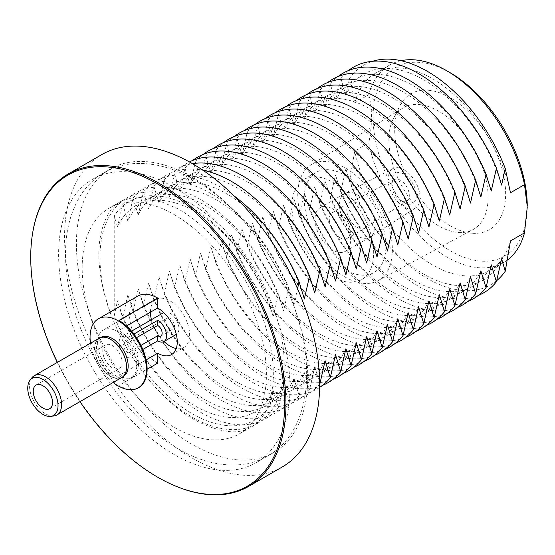 <?xml version="1.0" encoding="UTF-8"?>
<svg xmlns="http://www.w3.org/2000/svg" width="555" height="555" viewBox="0 0 555 555"><rect width="100%" height="100%" fill="white"/><g stroke="black" fill="none" stroke-linecap="round" stroke-linejoin="round"><path stroke-width="0.42" stroke-dasharray="2.77 2.08" d="M491.237 264.818A119.02 68.716 60 0 1 413.371 280.171A119.02 68.716 60 0 1 335.504 174.908L330.315 197.837L325.119 180.902A119.02 68.716 60 0 0 402.992 286.165A119.02 68.716 60 0 0 480.859 270.812M467.914 301.434A130.258 75.203 60 0 1 408.182 292.339A130.258 75.203 60 0 1 330.315 197.837M457.528 307.428A130.258 75.203 60 0 1 397.796 298.34A130.258 75.203 60 0 1 319.93 203.831L325.119 180.902M470.473 276.806A119.02 68.716 60 0 1 392.607 292.159A119.02 68.716 60 0 1 314.74 186.896L309.551 209.825L304.355 192.89A119.02 68.716 60 0 0 382.228 298.153A119.02 68.716 60 0 0 460.095 282.8M447.15 313.422A130.258 75.203 60 0 1 387.418 304.334A130.258 75.203 60 0 1 309.551 209.825M436.764 319.416A130.258 75.203 60 0 1 377.032 310.328A130.258 75.203 60 0 1 299.166 215.819L304.355 192.89M449.71 288.794A119.02 68.716 60 0 1 371.843 304.147A119.02 68.716 60 0 1 293.977 198.884L288.787 221.813L283.591 204.878A119.02 68.716 60 0 0 361.458 310.141A119.02 68.716 60 0 0 439.331 294.788M426.379 325.41A130.258 75.203 60 0 1 366.654 316.322A130.258 75.203 60 0 1 288.787 221.813M416 331.404A130.258 75.203 60 0 1 356.268 322.316A130.258 75.203 60 0 1 278.402 227.807L283.591 204.878M428.946 300.782A119.02 68.716 60 0 1 351.079 316.135A119.02 68.716 60 0 1 273.213 210.872L268.016 233.801L262.827 216.866A119.02 68.716 60 0 0 340.694 322.129A119.02 68.716 60 0 0 418.56 306.776M405.615 337.398A130.258 75.203 60 0 1 345.89 328.31A130.258 75.203 60 0 1 268.016 233.801M395.236 343.392A130.258 75.203 60 0 1 335.504 334.304A130.258 75.203 60 0 1 257.638 239.795L262.827 216.866M408.182 312.77A119.02 68.716 60 0 1 330.315 328.123A119.02 68.716 60 0 1 252.449 222.86L247.252 245.789L242.063 228.854A119.02 68.716 60 0 0 319.93 334.117A119.02 68.716 60 0 0 397.796 318.764M384.851 349.386A130.258 75.203 60 0 1 325.119 340.298A130.258 75.203 60 0 1 247.252 245.789M374.472 355.38A130.258 75.203 60 0 1 314.74 346.292A130.258 75.203 60 0 1 236.874 251.783L242.063 228.854M387.418 324.758A119.02 68.716 60 0 1 309.551 340.111A119.02 68.716 60 0 1 231.685 234.848L226.489 257.777L221.299 240.842A119.02 68.716 60 0 0 299.166 346.105A119.02 68.716 60 0 0 377.032 330.759M364.087 361.374A130.258 75.203 60 0 1 304.355 352.286A130.258 75.203 60 0 1 226.489 257.777M353.708 367.368A130.258 75.203 60 0 1 293.977 358.28A130.258 75.203 60 0 1 216.11 263.771L221.299 240.842M366.654 336.753A119.02 68.716 60 0 1 288.787 352.099A119.02 68.716 60 0 1 210.914 246.836L205.725 269.765L200.535 252.83A119.02 68.716 60 0 0 278.402 358.093A119.02 68.716 60 0 0 356.268 342.747M343.323 373.362A130.258 75.203 60 0 1 283.591 364.274A130.258 75.203 60 0 1 205.725 269.765M332.938 379.356A130.258 75.203 60 0 1 273.213 370.268A130.258 75.203 60 0 1 195.346 275.759L200.535 252.83M345.89 348.741A119.02 68.716 60 0 1 268.016 364.087A119.02 68.716 60 0 1 190.15 258.824L184.961 281.753L179.771 264.818A119.02 68.716 60 0 0 257.638 370.081A119.02 68.716 60 0 0 335.504 354.735M322.559 385.35A130.258 75.203 60 0 1 262.827 376.262A130.258 75.203 60 0 1 184.961 281.753M319.625 387.445A130.258 75.203 60 0 1 252.449 382.256A130.258 75.203 60 0 1 174.575 287.747L179.771 264.818M325.119 360.729A119.02 68.716 60 0 1 247.252 376.075A119.02 68.716 60 0 1 169.386 270.812L164.197 293.741L159.007 276.806A119.02 68.716 60 0 0 236.874 382.076A119.02 68.716 60 0 0 314.74 366.723L309.551 389.652A130.258 75.203 60 0 1 231.685 394.244A130.258 75.203 60 0 1 153.811 299.742L159.007 276.806M319.652 384.004A130.258 75.203 60 0 1 242.063 388.25A130.258 75.203 60 0 1 164.197 293.741M293.977 378.711L299.166 395.646L304.355 372.717A119.02 68.716 60 0 1 226.489 388.07A119.02 68.716 60 0 1 148.622 282.8L143.433 305.736L138.244 288.794A119.02 68.716 60 0 0 216.11 394.064A119.02 68.716 60 0 0 293.977 378.711L288.787 401.64A130.258 75.203 60 0 1 210.914 406.232A130.258 75.203 60 0 1 133.047 311.73L138.244 288.794M299.166 395.646A130.258 75.203 60 0 1 221.299 400.238A130.258 75.203 60 0 1 143.433 305.736M273.213 390.699L278.402 407.634L283.591 384.705A119.02 68.716 60 0 1 205.725 400.058A119.02 68.716 60 0 1 127.858 294.788L122.669 317.724L117.473 300.782A119.02 68.716 60 0 0 195.346 406.052A119.02 68.716 60 0 0 273.213 390.699L269.966 405.774A126.047 72.774 60 0 1 192.099 413.662A126.047 72.774 60 0 1 114.226 315.864L117.473 300.782M278.402 407.634A130.258 75.203 60 0 1 200.535 412.226A130.258 75.203 60 0 1 122.669 317.724M174.298 214.66A130.258 75.203 60 0 1 259.393 329.448A130.258 75.203 60 0 1 239.427 433.823A130.258 75.203 60 0 1 174.298 427.371A130.258 75.203 60 0 1 89.202 312.59A130.258 75.203 60 0 1 109.169 208.208A130.258 75.203 60 0 1 174.298 214.66M192.099 204.386A130.258 75.203 60 0 1 277.195 319.174A130.258 75.203 60 0 1 257.222 423.548A130.258 75.203 60 0 1 192.099 417.096A130.258 75.203 60 0 1 107.004 302.315A130.258 75.203 60 0 1 126.97 197.934A130.258 75.203 60 0 1 192.099 204.386M192.099 444.326A163.607 94.461 60 0 1 85.213 300.158A163.607 94.461 60 0 1 110.292 169.053A163.607 94.461 60 0 1 192.099 177.156A163.607 94.461 60 0 1 298.978 321.331A163.607 94.461 60 0 1 273.899 452.429A163.607 94.461 60 0 1 192.099 444.326M174.298 454.607A163.607 94.461 60 0 1 67.419 310.432A163.607 94.461 60 0 1 92.498 179.327A163.607 94.461 60 0 1 174.298 187.43A163.607 94.461 60 0 1 281.184 331.606A163.607 94.461 60 0 1 256.105 462.71A163.607 94.461 60 0 1 174.298 454.607M180.278 487.921A180.389 104.146 60 0 1 158.418 477.473A180.389 104.146 60 0 1 32.752 232.385M282.287 466.963A180.389 104.146 60 0 1 192.099 458.028A180.389 104.146 60 0 1 74.252 299.069A180.389 104.146 60 0 1 101.905 154.519M138.868 387.494A39.856 23.012 60 0 1 118.943 385.517L147.124 369.248M123.522 376.248A22.443 12.959 60 0 1 112.297 375.138A22.443 12.959 60 0 1 97.638 355.36A22.443 12.959 60 0 1 101.079 337.378M126.505 365.579A22.443 12.959 60 0 1 121.899 377.185A22.443 12.959 60 0 1 110.681 376.075A22.443 12.959 60 0 1 96.015 356.296A22.443 12.959 60 0 1 99.456 338.314A22.443 12.959 60 0 1 110.681 339.424A22.443 12.959 60 0 1 111.812 340.125M121.864 377.449A22.651 13.077 60 0 1 110.542 376.325A22.651 13.077 60 0 1 95.744 356.365A22.651 13.077 60 0 1 99.213 338.21M53.946 415.945A22.651 13.077 60 0 1 45.559 413.843A22.651 13.077 60 0 1 31.579 396.298A22.651 13.077 60 0 1 31.912 377.782M112.408 367.882A13.632 7.874 60 0 1 103.501 355.866A13.632 7.874 60 0 1 105.589 344.939A13.632 7.874 60 0 1 112.408 345.619A13.632 7.874 60 0 1 121.316 357.635A13.632 7.874 60 0 1 119.228 368.555A13.632 7.874 60 0 1 112.408 367.882M117.195 376.595A27.688 15.984 60 0 1 99.109 352.196A27.688 15.984 60 0 1 103.355 330.01A27.688 15.984 60 0 1 117.195 331.377A27.688 15.984 60 0 1 135.288 355.776A27.688 15.984 60 0 1 131.042 377.962A27.688 15.984 60 0 1 117.195 376.595M126.512 326L118.943 330.371A27.688 15.984 60 0 1 137.03 354.77A27.688 15.984 60 0 1 132.791 376.956A27.688 15.984 60 0 1 118.943 375.582L146.09 359.911M164.002 341.498A27.688 15.984 60 0 1 151.418 319.694M150.46 312.174A27.688 15.984 60 0 1 156.198 299.499A27.688 15.984 60 0 1 170.038 300.872A27.688 15.984 60 0 1 188.124 325.272A27.688 15.984 60 0 1 183.885 347.458A27.688 15.984 60 0 1 176.254 348.505M170.038 313.2A12.585 7.264 60 0 1 178.259 324.293A12.585 7.264 60 0 1 176.33 334.374A12.585 7.264 60 0 1 170.038 333.756A12.585 7.264 60 0 1 161.817 322.663A12.585 7.264 60 0 1 163.746 312.576A12.585 7.264 60 0 1 170.038 313.2M140.97 345.397L128.025 352.876A6.292 3.635 60 0 1 123.911 347.326A6.292 3.635 60 0 1 124.875 342.282A6.292 3.635 60 0 1 128.025 342.595L136.523 337.69M170.038 328.615A6.292 3.635 60 0 1 165.931 323.072A6.292 3.635 60 0 1 166.895 318.029A6.292 3.635 60 0 1 170.038 318.341A6.292 3.635 60 0 1 174.152 323.884A6.292 3.635 60 0 1 173.188 328.928A6.292 3.635 60 0 1 170.038 328.615M339.806 237.596A14.867 8.582 60 0 1 330.1 224.498A14.867 8.582 60 0 1 332.376 212.586A14.867 8.582 60 0 1 339.806 213.328A14.867 8.582 60 0 1 349.518 226.426A14.867 8.582 60 0 1 347.243 238.338A14.867 8.582 60 0 1 339.806 237.596M357.323 227.488A14.867 8.582 60 0 1 347.617 214.39A14.867 8.582 60 0 1 349.893 202.478A14.867 8.582 60 0 1 350.108 202.36A14.867 8.582 60 0 1 357.323 203.213A14.867 8.582 60 0 1 366.98 216.117A14.867 8.582 60 0 1 364.968 228.091A14.867 8.582 60 0 1 364.76 228.223A14.867 8.582 60 0 1 357.323 227.488M400.537 200.515L400.537 200.515A12.39 7.153 60 0 1 391.781 185.342A12.39 7.153 60 0 1 394.522 179.577A12.39 7.153 60 0 1 400.537 180.285A12.39 7.153 60 0 1 408.577 191.038A12.39 7.153 60 0 1 406.905 201.021A12.39 7.153 60 0 1 400.537 200.515L404.04 202.54A17.344 10.011 60 0 1 391.781 181.298A17.344 10.011 60 0 1 404.04 174.214A17.344 10.011 60 0 1 416.305 195.457A17.344 10.011 60 0 1 404.04 202.54L400.537 200.515M404.04 169.837A22.706 13.112 60 0 1 418.796 189.574A22.706 13.112 60 0 1 415.695 207.861A22.706 13.112 60 0 1 404.04 206.918A22.706 13.112 60 0 1 389.124 186.633A22.706 13.112 60 0 1 392.989 168.547A22.706 13.112 60 0 1 404.04 169.837M357.323 194.784A25.19 14.541 60 0 1 373.688 216.672A25.19 14.541 60 0 1 370.247 236.957A25.19 14.541 60 0 1 369.921 237.158A25.19 14.541 60 0 1 357.323 235.917A25.19 14.541 60 0 1 340.874 213.717A25.19 14.541 60 0 1 344.731 193.535A25.19 14.541 60 0 1 345.071 193.348A25.19 14.541 60 0 1 357.323 194.784M332.799 208.944A25.19 14.541 60 0 1 349.255 231.137A25.19 14.541 60 0 1 345.397 251.318A25.19 14.541 60 0 1 332.799 250.076A25.19 14.541 60 0 1 316.35 227.876A25.19 14.541 60 0 1 320.207 207.695A25.19 14.541 60 0 1 332.799 208.944M345.064 269.619A57.796 33.369 60 0 1 307.303 218.691A57.796 33.369 60 0 1 316.163 172.376A57.796 33.369 60 0 1 345.064 175.234A57.796 33.369 60 0 1 382.818 226.169A57.796 33.369 60 0 1 373.959 272.484A57.796 33.369 60 0 1 345.064 269.619M332.799 276.702A57.796 33.369 60 0 1 295.045 225.767A57.796 33.369 60 0 1 303.904 179.452A57.796 33.369 60 0 1 332.799 182.317A57.796 33.369 60 0 1 370.56 233.246A57.796 33.369 60 0 1 361.7 279.56A57.796 33.369 60 0 1 332.799 276.702M438.492 225.795A70.187 40.522 60 0 1 393.259 118.791A70.187 40.522 60 0 1 402.784 108.072A70.187 40.522 60 0 1 438.492 111.18A70.187 40.522 60 0 1 484.508 173.59A70.187 40.522 60 0 1 472.957 229.617A70.187 40.522 60 0 1 458.909 232.503A70.187 40.522 60 0 1 438.492 225.795M345.064 277.035A66.884 38.614 60 0 1 301.531 218.635A66.884 38.614 60 0 1 311.036 164.856A66.884 38.614 60 0 1 345.064 167.818A66.884 38.614 60 0 1 388.916 227.293A66.884 38.614 60 0 1 377.906 280.684A66.884 38.614 60 0 1 345.064 277.035M450.174 225.795A78.442 45.288 60 0 1 399.614 106.206A78.442 45.288 60 0 1 450.174 97.694A78.442 45.288 60 0 1 504.398 179.57A78.442 45.288 60 0 1 472.992 233.294A78.442 45.288 60 0 1 450.174 225.795M527.25 206.245A109.009 62.937 60 0 1 450.174 250.749A109.009 62.937 60 0 1 373.092 117.244A109.009 62.937 60 0 1 450.174 72.74M507.527 259.941A114.004 65.823 60 0 1 503.635 262.522A114.004 65.823 60 0 1 446.636 256.875A114.004 65.823 60 0 1 368.77 142.926L354.742 151.022L349.504 181.36L345.89 168.914A119.02 68.716 60 0 0 423.756 274.177A119.02 68.716 60 0 0 501.623 258.824M478.292 295.44A130.258 75.203 60 0 1 418.56 286.345A130.258 75.203 60 0 1 340.694 191.843L345.89 168.914M491.237 191.073A119.02 68.716 60 0 0 413.371 85.81A119.02 68.716 60 0 0 335.504 101.163L330.315 84.221L325.119 107.157A119.02 68.716 60 0 1 402.992 91.804A119.02 68.716 60 0 1 480.859 197.067M330.315 84.221A130.258 75.203 60 0 1 338.071 76.534M325.119 107.157L319.93 90.222L314.74 113.151A119.02 68.716 60 0 1 392.607 97.798A119.02 68.716 60 0 1 470.473 203.061M319.93 90.222A130.258 75.203 60 0 1 327.686 82.528M314.74 113.151L309.551 96.216L304.355 119.145A119.02 68.716 60 0 1 382.228 103.792A119.02 68.716 60 0 1 460.095 209.055M309.551 96.216A130.258 75.203 60 0 1 317.307 88.522M304.355 119.145L299.166 102.21L293.977 125.139A119.02 68.716 60 0 1 371.843 109.786A119.02 68.716 60 0 1 449.71 215.049M299.166 102.21A130.258 75.203 60 0 1 306.922 94.517M293.977 125.139L288.787 108.204L283.591 131.133A119.02 68.716 60 0 1 361.458 115.78A119.02 68.716 60 0 1 439.331 221.043M288.787 108.204A130.258 75.203 60 0 1 296.536 100.51M283.591 131.133L278.402 114.198L273.213 137.127A119.02 68.716 60 0 1 351.079 121.774A119.02 68.716 60 0 1 428.946 227.037M278.402 114.198A130.258 75.203 60 0 1 286.158 106.505M273.213 137.127L268.016 120.192L262.827 143.121A119.02 68.716 60 0 1 340.694 127.768A119.02 68.716 60 0 1 418.56 233.031M268.016 120.192A130.258 75.203 60 0 1 275.773 112.498M262.827 143.121L257.638 126.186L252.449 149.115A119.02 68.716 60 0 1 330.315 133.762A119.02 68.716 60 0 1 408.182 239.025M257.638 126.186A130.258 75.203 60 0 1 265.394 118.493M252.449 149.115L247.252 132.18L242.063 155.109A119.02 68.716 60 0 1 319.93 139.756A119.02 68.716 60 0 1 397.796 245.019M247.252 132.18A130.258 75.203 60 0 1 255.009 124.486M242.063 155.109L236.874 138.174L231.685 161.103A119.02 68.716 60 0 1 309.551 145.75A119.02 68.716 60 0 1 387.418 251.013M236.874 138.174A130.258 75.203 60 0 1 244.63 130.487M231.685 161.103L226.489 144.168L221.299 167.097A119.02 68.716 60 0 1 299.166 151.744A119.02 68.716 60 0 1 377.032 257.007M226.489 144.168A130.258 75.203 60 0 1 234.245 136.481M221.299 167.097L216.11 150.162L210.914 173.091A119.02 68.716 60 0 1 288.787 157.738A119.02 68.716 60 0 1 366.654 263.001M216.11 150.162A130.258 75.203 60 0 1 223.866 142.475M210.914 173.091L205.725 156.156L200.535 179.085A119.02 68.716 60 0 1 278.402 163.732A119.02 68.716 60 0 1 356.268 268.995M205.725 156.156A130.258 75.203 60 0 1 213.481 148.469M200.535 179.085L195.346 162.15L190.15 185.079A119.02 68.716 60 0 1 268.016 169.726A119.02 68.716 60 0 1 345.89 274.989M195.346 162.15A130.258 75.203 60 0 1 203.095 154.463M190.15 185.079L184.961 168.144L179.771 191.073A119.02 68.716 60 0 1 257.638 175.72A119.02 68.716 60 0 1 335.504 280.99M184.961 168.144A130.258 75.203 60 0 1 192.717 160.457M179.771 191.073L174.575 174.138L169.386 197.067A119.02 68.716 60 0 1 247.252 181.714A119.02 68.716 60 0 1 325.119 286.984M174.575 174.138A130.258 75.203 60 0 1 189.435 161.949M169.386 197.067L164.197 180.132L159.007 203.061A119.02 68.716 60 0 1 236.874 187.708A119.02 68.716 60 0 1 314.74 292.978M164.197 180.132A130.258 75.203 60 0 1 192.425 163.649M159.007 203.061L153.811 186.126L148.622 209.055A119.02 68.716 60 0 1 226.489 193.702A119.02 68.716 60 0 1 304.355 298.972M153.811 186.126A130.258 75.203 60 0 1 202.943 170.253M148.622 209.055L143.433 192.12L138.244 215.049A119.02 68.716 60 0 1 216.11 199.696A119.02 68.716 60 0 1 293.977 304.966L288.787 288.024L283.591 310.96L278.402 294.018L273.213 316.954L269.966 305.618L269.966 405.774M143.433 192.12A130.258 75.203 60 0 1 221.299 187.528A130.258 75.203 60 0 1 234.224 196.04M138.244 215.049L133.047 198.114L127.858 221.043A119.02 68.716 60 0 1 205.725 205.69A119.02 68.716 60 0 1 283.591 310.96M133.047 198.114A130.258 75.203 60 0 1 210.914 193.522A130.258 75.203 60 0 1 288.787 288.024M127.858 221.043L122.669 204.108L117.473 227.037A119.02 68.716 60 0 1 195.346 211.684A119.02 68.716 60 0 1 273.213 316.954M122.669 204.108A130.258 75.203 60 0 1 200.535 199.516A130.258 75.203 60 0 1 278.402 294.018M501.623 185.079A119.02 68.716 60 0 0 423.756 79.816A119.02 68.716 60 0 0 345.89 95.169L349.504 78.546L354.742 102.835A114.004 65.823 60 0 1 375.603 73.149A114.004 65.823 60 0 1 432.609 78.796A114.004 65.823 60 0 1 510.475 192.745M354.742 102.835L368.77 94.732A114.004 65.823 60 0 1 389.631 65.053A114.004 65.823 60 0 1 401.029 60.696M510.475 240.939A114.004 65.823 60 0 1 489.614 270.618A114.004 65.823 60 0 1 432.609 264.971A114.004 65.823 60 0 1 354.742 151.022M496.718 280.636A126.845 73.239 60 0 1 427.371 278.478A126.845 73.239 60 0 1 349.504 181.36M349.504 78.546A126.845 73.239 60 0 1 372.495 61.3M335.504 101.163L340.694 78.227A130.258 75.203 60 0 1 348.45 70.541M345.89 95.169L340.694 78.227M117.473 227.037L114.226 215.708A126.047 72.774 60 0 1 192.099 207.82A126.047 72.774 60 0 1 269.966 305.618M297.508 288.676L293.977 304.966M340.694 191.843L335.504 174.908M368.77 94.732C372.412 108.662 372.412 124.722 368.77 142.926M128.025 352.876L128.025 358.01A12.585 7.264 60 0 1 119.804 346.924A12.585 7.264 60 0 1 121.732 336.836A12.585 7.264 60 0 1 128.025 337.461L128.025 342.595M142.815 349.47L128.025 358.01M128.025 337.461L133.921 334.054M113.165 382.471A39.856 23.012 60 0 1 90.514 343.233M157.689 363.15A39.856 23.012 60 0 1 131.653 328.033A39.856 23.012 60 0 1 137.758 296.092M79.955 401.647A179.549 103.667 60 0 1 57.304 362.408M114.226 315.864L114.226 215.708M283.591 384.705L288.787 401.64M133.047 311.73L127.858 294.788M304.355 372.717L309.551 389.652M153.811 299.742L148.622 282.8M314.74 366.723L319.645 382.867M174.575 287.747L169.386 270.812M195.346 275.759L190.15 258.824M216.11 263.771L210.914 246.836M236.874 251.783L231.685 234.848M257.638 239.795L252.449 222.86M278.402 227.807L273.213 210.872M299.166 215.819L293.977 198.884M319.93 203.831L314.74 186.896M118.943 385.517L118.943 375.582M118.943 330.371L118.943 320.436M239.427 433.823L257.222 423.548M92.498 179.327L110.292 169.053M121.899 377.185L123.3 376.38M36.068 385.08L105.589 344.939M103.355 330.01L156.198 299.499M131.042 377.962L132.791 376.956M124.875 342.282L166.895 318.029M332.376 212.586L349.893 202.478M394.522 179.577L350.108 202.36M391.781 185.342L391.781 181.298M415.695 207.861L370.247 236.957M345.397 251.318L369.921 237.158M303.904 179.452L316.163 172.376M311.036 164.856L402.784 108.072M393.259 118.791L399.614 106.206M375.603 73.149L389.631 65.053M489.614 270.618L503.635 262.522M458.909 232.503L472.992 233.294M377.906 280.684L472.957 229.617M361.7 279.56L373.959 272.484M320.207 207.695L344.731 193.535M392.989 168.547L345.071 193.348M406.905 201.021L364.968 228.091M347.243 238.338L364.76 228.223M160.832 336.059L173.188 328.928M121.732 336.836L131.556 331.162M171.53 354.589L183.885 347.458M49.707 408.695L119.228 368.555M99.456 338.314L100.857 337.502M256.105 462.71L273.899 452.429M109.169 208.208L126.97 197.934M194.43 419.74C157.849 399.364 120.241 349.15 106.22 300.415C99.844 278.659 97.611 259.206 99.518 242.063C102.626 220.793 109.772 207.237 120.962 201.403L134.497 197.046L154.228 198.739L177.753 208.68C214.334 229.055 251.935 279.269 265.956 328.012C272.332 349.761 274.565 369.214 272.658 386.356C269.55 407.634 262.404 421.183 251.221 427.017C238.338 435.259 219.405 432.831 194.43 419.74M104.284 172.522C114.601 166.646 125.936 163.607 138.299 163.413C156.753 163.33 175.463 168.789 194.43 179.799C237.11 204.053 276.862 255.744 294.996 309.392C316.766 371.031 308.164 433.115 267.892 455.898C257.582 461.781 246.24 464.812 233.877 465.007C215.423 465.097 196.713 459.637 177.753 448.62C146.131 429.764 119.408 401.536 97.59 363.934C85.616 342.914 76.867 321.366 71.345 299.291C67.377 283.272 65.434 267.871 65.518 253.087C65.629 231.629 70.249 213.071 79.393 197.427C85.741 186.813 94.038 178.516 104.284 172.522"/><path stroke-width="0.83" d="M57.304 362.408A179.549 103.667 60 0 1 32.606 233.26L32.752 232.385A180.389 104.146 60 0 1 68.223 173.965A180.389 104.146 60 0 1 158.418 182.9A180.389 104.146 60 0 1 276.258 341.859A180.389 104.146 60 0 1 248.612 486.409A180.389 104.146 60 0 1 180.278 487.921L179.452 487.609A179.549 103.667 60 0 1 157.689 477.21A179.549 103.667 60 0 1 79.955 401.647M68.223 173.965L101.905 154.519A180.389 104.146 60 0 1 192.099 163.454A180.389 104.146 60 0 1 309.94 322.413A180.389 104.146 60 0 1 282.287 466.963L248.612 486.409M32.606 233.26A179.549 103.667 60 0 1 157.689 184.003A179.549 103.667 60 0 1 284.174 391.025A179.549 103.667 60 0 1 179.452 487.609M90.514 343.233A39.856 23.012 60 0 1 98.304 318.875A39.856 23.012 60 0 1 118.236 320.846A39.856 23.012 60 0 1 144.272 355.963A39.856 23.012 60 0 1 138.16 387.903A39.856 23.012 60 0 1 118.236 385.926A39.856 23.012 60 0 1 113.165 382.471M98.304 318.875L137.758 296.092A39.856 23.012 60 0 1 157.689 298.07L118.943 320.436A39.856 23.012 60 0 1 144.98 355.554A39.856 23.012 60 0 1 138.868 387.494L138.16 387.903M100.857 337.502L101.079 337.378A22.443 12.959 60 0 1 112.297 338.488A22.443 12.959 60 0 1 126.963 358.266A22.443 12.959 60 0 1 123.522 376.248L123.3 376.38M111.812 340.125A22.443 12.959 60 0 1 111.874 340.166A22.443 12.959 60 0 1 126.505 365.502A22.443 12.959 60 0 1 126.505 365.579M29.991 380.286L31.912 377.782A22.651 13.077 60 0 1 34.237 375.728L99.213 338.21A22.651 13.077 60 0 1 110.542 339.334A22.651 13.077 60 0 1 111.749 340.083A22.651 13.077 60 0 1 126.512 365.655A22.651 13.077 60 0 1 121.864 377.449L56.887 414.96A22.651 13.077 60 0 1 53.946 415.945L50.817 416.361A21.409 12.363 60 0 1 42.888 414.37A21.409 12.363 60 0 1 29.672 397.789A21.409 12.363 60 0 1 29.991 380.286A21.409 12.363 60 0 1 42.888 379.405A21.409 12.363 60 0 1 57.456 400.543A21.409 12.363 60 0 1 50.817 416.361M34.237 375.728A22.651 13.077 60 0 1 45.559 376.845A22.651 13.077 60 0 1 60.363 396.811A22.651 13.077 60 0 1 56.887 414.96M42.888 408.022A13.632 7.874 60 0 1 33.98 396.006A13.632 7.874 60 0 1 36.068 385.08A13.632 7.874 60 0 1 42.888 385.753A13.632 7.874 60 0 1 51.795 397.769A13.632 7.874 60 0 1 49.707 408.695A13.632 7.874 60 0 1 42.888 408.022M146.09 359.911L157.689 353.216A27.688 15.984 -120 0 0 171.53 354.589A27.688 15.984 -120 0 0 175.775 332.403A27.688 15.984 -120 0 0 157.689 308.004L126.512 326M176.254 348.505A27.688 15.984 60 0 1 170.038 346.084A27.688 15.984 60 0 1 164.002 341.498M151.418 319.694A27.688 15.984 60 0 1 150.46 312.174M133.921 334.054L157.689 320.332A12.585 7.264 60 0 1 165.91 331.425A12.585 7.264 60 0 1 163.982 341.505A12.585 7.264 60 0 1 157.689 340.888L142.815 349.47M136.523 337.69L157.689 325.473A6.292 3.635 60 0 1 161.796 331.016A6.292 3.635 60 0 1 160.832 336.059A6.292 3.635 60 0 1 157.689 335.747L140.97 345.397M401.029 60.696A114.004 65.823 60 0 1 446.636 70.7L450.174 72.74A109.009 62.937 60 0 1 527.25 206.245L524.503 184.649L510.475 192.745L505.237 168.456L501.623 185.079L496.434 168.144L491.237 191.073L486.048 174.138L480.859 197.067L475.67 180.132L470.473 203.061L465.284 186.126L460.095 209.055L454.899 192.12L449.71 215.049L444.52 198.114L439.331 221.043L434.135 204.108L428.946 227.037L423.756 210.102L418.56 233.031L413.371 216.096L408.182 239.025L402.992 222.09L397.796 245.019L392.607 228.084L387.418 251.013L382.228 234.078L377.032 257.007L371.843 240.072L366.654 263.001L361.458 246.066L356.268 268.995L351.079 252.06L345.89 274.989L340.694 258.054L335.504 280.99L330.315 264.048L325.119 286.984L319.93 270.042L314.74 292.978L309.551 276.036L304.355 298.972L299.166 282.03L297.508 288.676M450.174 72.74L446.636 70.7A114.004 65.823 60 0 1 524.503 184.649M319.645 382.867L319.93 383.658L325.119 360.729L330.315 377.664L335.504 354.735L340.694 371.67L345.89 348.741L351.079 365.676L356.268 342.747L361.458 359.682L366.654 336.753L371.843 353.688L377.032 330.759L382.228 347.694L387.418 324.758L392.607 341.7L397.796 318.764L402.992 335.706L408.182 312.77L413.371 329.712L418.56 306.776L423.756 323.718L428.946 300.782L434.135 317.724L439.331 294.788L444.52 311.73L449.71 288.794L454.899 305.736L460.095 282.8L465.284 299.742L470.473 276.806L475.67 293.741L480.859 270.812L486.048 287.747L491.237 264.818L496.434 281.753L501.623 258.824L505.237 271.27L510.475 240.939L524.503 232.836L527.25 207.154M524.503 232.836A114.004 65.823 60 0 1 507.527 259.941M338.071 76.534A130.258 75.203 60 0 1 408.182 79.629A130.258 75.203 60 0 1 486.048 174.138M327.686 82.528A130.258 75.203 60 0 1 397.796 85.623A130.258 75.203 60 0 1 475.67 180.132M317.307 88.522A130.258 75.203 60 0 1 387.418 91.624A130.258 75.203 60 0 1 465.284 186.126M306.922 94.517A130.258 75.203 60 0 1 377.032 97.618A130.258 75.203 60 0 1 454.899 192.12M296.536 100.51A130.258 75.203 60 0 1 366.654 103.612A130.258 75.203 60 0 1 444.52 198.114M286.158 106.505A130.258 75.203 60 0 1 356.268 109.606A130.258 75.203 60 0 1 434.135 204.108M275.773 112.498A130.258 75.203 60 0 1 345.89 115.6A130.258 75.203 60 0 1 423.756 210.102M265.394 118.493A130.258 75.203 60 0 1 335.504 121.594A130.258 75.203 60 0 1 413.371 216.096M255.009 124.486A130.258 75.203 60 0 1 325.119 127.588A130.258 75.203 60 0 1 402.992 222.09M244.63 130.487A130.258 75.203 60 0 1 314.74 133.582A130.258 75.203 60 0 1 392.607 228.084M234.245 136.481A130.258 75.203 60 0 1 304.355 139.576A130.258 75.203 60 0 1 382.228 234.078M223.866 142.475A130.258 75.203 60 0 1 293.977 145.57A130.258 75.203 60 0 1 371.843 240.072M213.481 148.469A130.258 75.203 60 0 1 283.591 151.564A130.258 75.203 60 0 1 361.458 246.066M203.095 154.463A130.258 75.203 60 0 1 273.213 157.558A130.258 75.203 60 0 1 351.079 252.06M192.717 160.457A130.258 75.203 60 0 1 262.827 163.552A130.258 75.203 60 0 1 340.694 258.054M189.435 161.949A130.258 75.203 60 0 1 252.449 169.546A130.258 75.203 60 0 1 330.315 264.048M192.425 163.649A130.258 75.203 60 0 1 242.063 175.54A130.258 75.203 60 0 1 319.93 270.042M202.943 170.253A130.258 75.203 60 0 1 231.685 181.534A130.258 75.203 60 0 1 309.551 276.036M372.495 61.3A126.845 73.239 60 0 1 427.371 71.338A126.845 73.239 60 0 1 505.237 168.456M348.45 70.541A130.258 75.203 60 0 1 418.56 73.635A130.258 75.203 60 0 1 496.434 168.144M505.237 271.27A126.845 73.239 60 0 1 496.718 280.636M234.224 196.04A130.258 75.203 60 0 1 299.166 282.03M496.434 281.753A130.258 75.203 60 0 1 478.292 295.44M147.124 369.248L157.689 363.15L157.689 353.216M157.689 308.004L157.689 298.07M319.93 383.658A130.258 75.203 60 0 1 319.652 384.004M330.315 377.664A130.258 75.203 60 0 1 319.625 387.445M340.694 371.67A130.258 75.203 60 0 1 322.559 385.35M351.079 365.676A130.258 75.203 60 0 1 332.938 379.356M361.458 359.682A130.258 75.203 60 0 1 343.323 373.362M371.843 353.688A130.258 75.203 60 0 1 353.708 367.368M382.228 347.694A130.258 75.203 60 0 1 364.087 361.374M392.607 341.7A130.258 75.203 60 0 1 374.472 355.38M402.992 335.706A130.258 75.203 60 0 1 384.851 349.386M413.371 329.712A130.258 75.203 60 0 1 395.236 343.392M423.756 323.718A130.258 75.203 60 0 1 405.615 337.398M434.135 317.724A130.258 75.203 60 0 1 416 331.404M444.52 311.73A130.258 75.203 60 0 1 426.379 325.41M454.899 305.736A130.258 75.203 60 0 1 436.764 319.416M465.284 299.742A130.258 75.203 60 0 1 447.15 313.422M475.67 293.741A130.258 75.203 60 0 1 457.528 307.428M486.048 287.747A130.258 75.203 60 0 1 467.914 301.434M157.689 340.888L157.689 335.747M157.689 325.473L157.689 320.332M163.982 341.505L176.31 334.387M131.556 331.162L163.725 312.59"/></g></svg>
